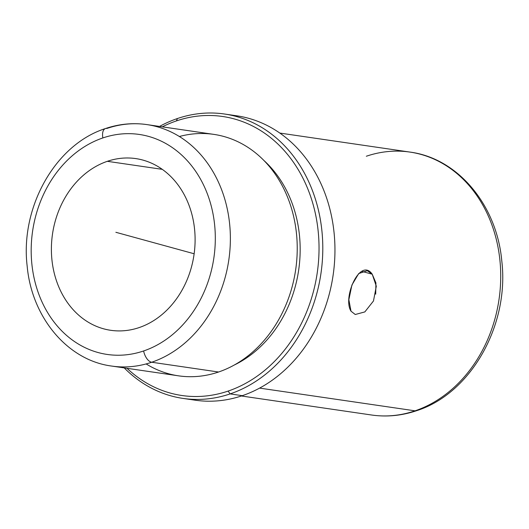 <?xml version="1.0" encoding="UTF-8"?>
<svg xmlns="http://www.w3.org/2000/svg" width="529" height="529" viewBox="0 0 529 529"><rect width="100%" height="100%" fill="white"/><g stroke="black" fill="none" stroke-linecap="round" stroke-linejoin="round"><path stroke-width="0.79" d="M375.696 294.197L375.921 282.922L372.231 274.214L361.763 271.337L372.231 274.214L376.311 286.209L373.467 300.988L364.831 311.918L355.257 314.504L351.005 311.191L348.862 299.725L351.924 285.005L358.708 273.559L367.271 270.703L372.231 274.214C360.328 256.935 342.256 297.457 351.005 311.191M107.334 161.319A86.763 71.508 98.3 0 1 135.794 158.594A86.763 71.508 98.3 0 1 195.082 237.581A86.763 71.508 98.3 0 1 139.153 327.577A86.763 71.508 -81.7 0 0 193.323 220.639A86.763 71.508 -81.7 0 0 107.334 161.319A86.763 71.508 -81.7 0 0 53.171 268.256A86.763 71.508 -81.7 0 0 139.153 327.577A86.763 71.508 98.3 0 1 110.7 330.301A86.763 71.508 98.3 0 1 51.412 251.315A86.763 71.508 98.3 0 1 107.334 161.319L162.284 169.346L107.334 161.319M102.864 137.937A111.169 91.616 98.3 0 1 213.028 213.947A111.169 91.616 98.3 0 1 143.63 350.958A111.169 91.616 98.3 0 1 33.466 274.948A111.169 91.616 98.3 0 1 102.864 137.937A10.844 5.66 -108.8 0 1 105.45 128.554A10.844 5.66 71.2 0 0 102.864 137.937A111.169 91.616 -81.7 0 0 33.466 274.948A111.169 91.616 -81.7 0 0 143.63 350.958A111.169 91.616 -81.7 0 0 213.028 213.947A111.169 91.616 -81.7 0 0 102.864 137.937M146.969 124.606A122.014 100.556 98.3 0 1 230.346 235.676A122.014 100.556 98.3 0 1 151.697 362.239A10.844 5.66 -108.8 0 1 143.63 350.958A10.844 5.66 71.2 0 0 151.697 362.239A122.014 100.556 98.3 0 1 111.679 366.061A122.014 100.556 -81.7 0 0 151.697 362.239A122.014 100.556 -81.7 0 0 230.346 235.676A122.014 100.556 -81.7 0 0 146.969 124.606A122.014 100.556 -81.7 0 0 106.951 128.435A10.844 5.66 71.2 0 0 105.45 128.554C119.164 123.925 133.004 122.609 146.969 124.606L213.828 134.379A122.014 100.556 98.3 0 1 297.205 245.449A122.014 100.556 98.3 0 1 218.563 372.013L151.697 362.239L218.563 372.013A122.014 100.556 98.3 0 1 178.544 375.835L111.679 366.061C67.381 360.328 31.733 317.188 27.171 266.153C20.056 207.447 55.241 144.443 105.45 128.554M146.136 363.932A122.014 100.556 -81.7 0 0 218.563 372.013A122.014 100.556 -81.7 0 0 295.314 224.924A122.014 100.556 -81.7 0 0 179.377 136.508M264.05 160.604A118.218 97.422 98.3 0 1 298.667 270.088A118.218 97.422 98.3 0 1 234.168 365.076A118.218 97.422 -81.7 0 0 298.667 270.088A118.218 97.422 -81.7 0 0 264.05 160.604M228.118 391.083A140.992 116.195 98.3 0 1 127.006 368.303A140.992 116.195 -81.7 0 0 228.118 391.083L230.135 393.9A143.703 118.43 98.3 0 1 124.229 367.9A143.703 118.43 -81.7 0 0 183.001 398.41A143.703 118.43 -81.7 0 0 230.135 393.9L228.118 391.083A140.992 116.195 -81.7 0 0 316.137 217.313A140.992 116.195 -81.7 0 0 176.415 120.91A140.992 116.195 98.3 0 1 316.137 217.313A140.992 116.195 98.3 0 1 228.118 391.083M162.297 126.848A140.992 116.195 98.3 0 1 176.415 120.91A140.992 116.195 -81.7 0 0 162.297 126.848M189.111 399.104A143.703 118.43 -81.7 0 0 242.295 395.679A143.703 118.43 -81.7 0 0 334.804 242.917A143.703 118.43 -81.7 0 0 230.618 115.104A143.703 118.43 98.3 0 1 236.721 115.805A143.703 118.43 98.3 0 1 334.923 246.62A143.703 118.43 98.3 0 1 242.295 395.679L230.135 393.9A143.703 118.43 -81.7 0 0 322.763 244.841A143.703 118.43 -81.7 0 0 224.567 114.026A143.703 118.43 -81.7 0 0 177.433 118.529A143.703 118.43 -81.7 0 0 159.52 126.438A143.703 118.43 98.3 0 1 177.433 118.529L176.415 120.91L177.433 118.529A143.703 118.43 98.3 0 1 319.847 216.791A143.703 118.43 98.3 0 1 230.135 393.9L242.295 395.679A143.703 118.43 98.3 0 1 195.161 400.189L183.001 398.41M241.389 395.983L371.484 414.994C386.639 417.163 401.663 415.734 416.554 410.709C471.154 393.444 509.526 324.773 501.77 260.797C496.791 205.199 458.015 158.297 409.909 152.074A132.858 109.49 98.3 0 1 500.692 273.017A132.858 109.49 98.3 0 1 415.06 410.828L259.587 388.107L415.06 410.828A132.858 109.49 98.3 0 1 371.484 414.994A132.858 109.49 -81.7 0 0 415.06 410.828A10.844 5.66 71.2 0 0 416.554 410.709A10.844 5.66 -108.8 0 1 415.06 410.828A132.858 109.49 -81.7 0 0 500.692 273.017A132.858 109.49 -81.7 0 0 409.909 152.074A132.858 109.49 -81.7 0 0 366.332 156.24M194.143 253.768L115.864 232.291M224.567 114.026L236.721 115.805M409.909 152.074L279.815 133.063"/></g></svg>
